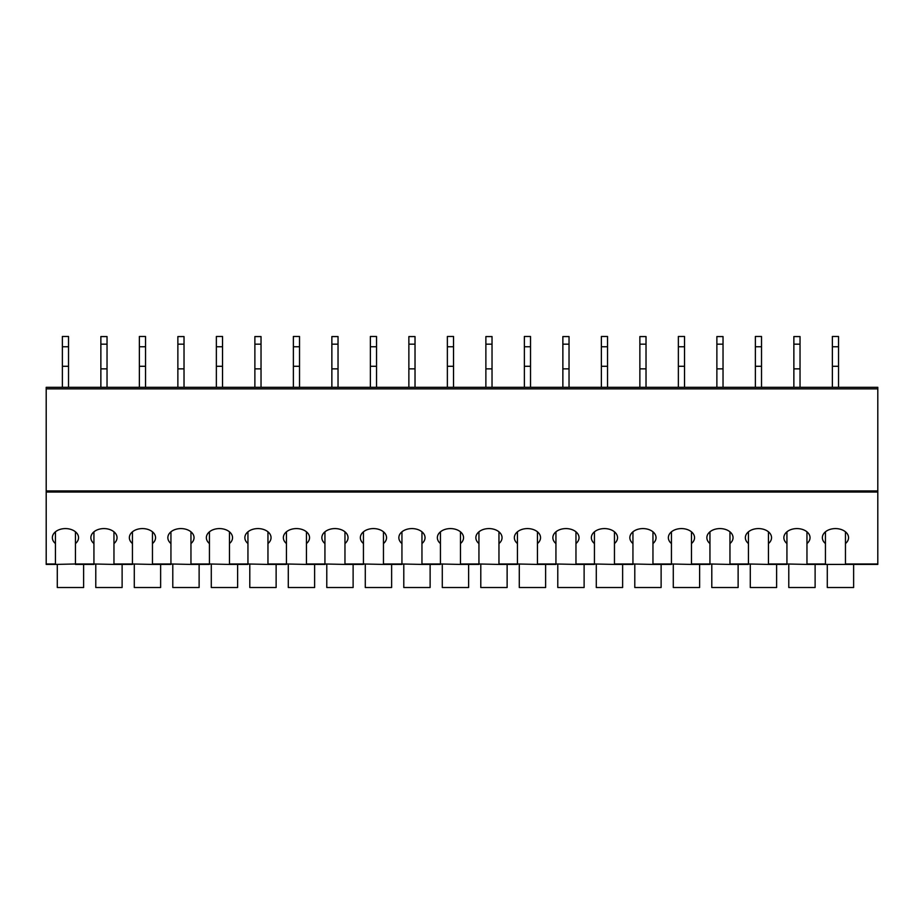 <?xml version="1.0" encoding="UTF-8"?>
<svg xmlns="http://www.w3.org/2000/svg" width="924" height="924" viewBox="0 0 924 924"><rect width="100%" height="100%" fill="white"/><g stroke="black" fill="none" stroke-linecap="round" stroke-linejoin="round"><path stroke-width="1.39" d="M877.8 492.03L46.2 492.03L46.2 387.318L877.8 387.318L877.8 564.414L845.46 564.414L877.8 564.414M46.2 492.03L46.2 564.414L55.44 564.414L46.2 564.414M83.622 564.414L93.936 564.414L75.456 564.414L83.622 564.414L83.622 587.514L57.288 587.514L57.288 564.414M122.118 564.414L132.444 564.414L113.964 564.414L122.118 564.414L122.118 587.514L95.784 587.514L95.784 564.414M160.626 564.414L170.94 564.414L152.46 564.414L160.626 564.414L160.626 587.514L134.292 587.514L134.292 564.414M199.122 564.414L209.436 564.414L190.956 564.414L199.122 564.414L199.122 587.514L172.788 587.514L172.788 564.414M237.618 564.414L247.944 564.414L229.464 564.414L237.618 564.414L237.618 587.514L211.284 587.514L211.284 564.414M276.126 564.414L286.44 564.414L267.96 564.414L276.126 564.414L276.126 587.514L249.792 587.514L249.792 564.414M314.622 564.414L324.936 564.414L306.456 564.414L314.622 564.414L314.622 587.514L288.288 587.514L288.288 564.414M353.118 564.414L363.444 564.414L344.964 564.414L353.118 564.414L353.118 587.514L326.784 587.514L326.784 564.414M391.626 564.414L401.94 564.414L383.46 564.414L391.626 564.414L391.626 587.514L365.292 587.514L365.292 564.414M430.122 564.414L440.436 564.414L421.956 564.414L430.122 564.414L430.122 587.514L403.788 587.514L403.788 564.414M468.618 564.414L478.944 564.414L460.464 564.414L468.618 564.414L468.618 587.514L442.284 587.514L442.284 564.414M507.126 564.414L517.44 564.414L498.96 564.414L507.126 564.414L507.126 587.514L480.792 587.514L480.792 564.414M545.622 564.414L555.936 564.414L537.456 564.414L545.622 564.414L545.622 587.514L519.288 587.514L519.288 564.414M584.118 564.414L594.444 564.414L575.964 564.414L584.118 564.414L584.118 587.514L557.784 587.514L557.784 564.414M622.626 564.414L632.94 564.414L614.46 564.414L622.626 564.414L622.626 587.514L596.292 587.514L596.292 564.414M661.122 564.414L671.436 564.414L652.956 564.414L661.122 564.414L661.122 587.514L634.788 587.514L634.788 564.414M699.618 564.414L709.944 564.414L691.464 564.414L699.618 564.414L699.618 587.514L673.284 587.514L673.284 564.414M738.126 564.414L748.44 564.414L729.96 564.414L738.126 564.414L738.126 587.514L711.792 587.514L711.792 564.414M776.622 564.414L786.936 564.414L768.456 564.414L776.622 564.414L776.622 587.514L750.288 587.514L750.288 564.414M815.118 564.414L825.444 564.414L806.964 564.414L815.118 564.414L815.118 587.514L788.784 587.514L788.784 564.414M93.936 563.986L113.964 564.414L113.964 543.543A13.086 9.09 180 0 0 117.036 537.676A13.086 9.09 180 0 0 103.95 528.586A13.086 9.09 180 0 0 90.864 537.676A13.086 9.09 180 0 0 93.936 543.543L93.936 563.986L75.456 563.986L75.456 531.82M132.444 563.986L152.46 564.414L152.46 543.543A13.086 9.09 180 0 0 155.544 537.676A13.086 9.09 180 0 0 142.446 528.586A13.086 9.09 180 0 0 129.36 537.676A13.086 9.09 180 0 0 132.444 543.543L132.444 563.986L113.964 563.986M170.94 563.986L190.956 564.414L190.956 543.543A13.086 9.09 180 0 0 194.04 537.676A13.086 9.09 180 0 0 180.954 528.586A13.086 9.09 180 0 0 167.856 537.676A13.086 9.09 180 0 0 170.94 543.543L170.94 563.986L152.46 563.986M209.436 563.986L229.464 564.414L229.464 543.543A13.086 9.09 180 0 0 232.536 537.676A13.086 9.09 180 0 0 219.45 528.586A13.086 9.09 180 0 0 206.364 537.676A13.086 9.09 180 0 0 209.436 543.543L209.436 563.986L190.956 563.986M247.944 563.986L267.96 564.414L267.96 543.543A13.086 9.09 180 0 0 271.044 537.676A13.086 9.09 180 0 0 257.946 528.586A13.086 9.09 180 0 0 244.86 537.676A13.086 9.09 180 0 0 247.944 543.543L247.944 563.986L229.464 563.986M286.44 563.986L306.456 564.414L306.456 543.543A13.086 9.09 180 0 0 309.54 537.676A13.086 9.09 180 0 0 296.454 528.586A13.086 9.09 180 0 0 283.356 537.676A13.086 9.09 180 0 0 286.44 543.543L286.44 563.986L267.96 563.986M324.936 563.986L344.964 564.414L344.964 543.543A13.086 9.09 180 0 0 348.036 537.676A13.086 9.09 180 0 0 334.95 528.586A13.086 9.09 180 0 0 321.864 537.676A13.086 9.09 180 0 0 324.936 543.543L324.936 563.986L306.456 563.986M363.444 563.986L383.46 564.414L383.46 543.543A13.086 9.09 180 0 0 386.544 537.676A13.086 9.09 180 0 0 373.446 528.586A13.086 9.09 180 0 0 360.36 537.676A13.086 9.09 180 0 0 363.444 543.543L363.444 563.986L344.964 563.986M401.94 563.986L421.956 564.414L421.956 543.543A13.086 9.09 180 0 0 425.04 537.676A13.086 9.09 180 0 0 411.954 528.586A13.086 9.09 180 0 0 398.856 537.676A13.086 9.09 180 0 0 401.94 543.543L401.94 563.986L383.46 563.986M440.436 563.986L460.464 564.414L460.464 543.543A13.086 9.09 180 0 0 463.536 537.676A13.086 9.09 180 0 0 450.45 528.586A13.086 9.09 180 0 0 437.364 537.676A13.086 9.09 180 0 0 440.436 543.543L440.436 563.986L421.956 563.986M478.944 563.986L498.96 564.414L498.96 543.543A13.086 9.09 180 0 0 502.044 537.676A13.086 9.09 180 0 0 488.946 528.586A13.086 9.09 180 0 0 475.86 537.676A13.086 9.09 180 0 0 478.944 543.543L478.944 563.986L460.464 563.986M517.44 563.986L537.456 564.414L537.456 543.543A13.086 9.09 180 0 0 540.54 537.676A13.086 9.09 180 0 0 527.454 528.586A13.086 9.09 180 0 0 514.356 537.676A13.086 9.09 180 0 0 517.44 543.543L517.44 563.986L498.96 563.986M555.936 563.986L575.964 564.414L575.964 543.543A13.086 9.09 180 0 0 579.036 537.676A13.086 9.09 180 0 0 565.95 528.586A13.086 9.09 180 0 0 552.864 537.676A13.086 9.09 180 0 0 555.936 543.543L555.936 563.986L537.456 563.986M594.444 563.986L614.46 564.414L614.46 543.543A13.086 9.09 180 0 0 617.544 537.676A13.086 9.09 180 0 0 604.446 528.586A13.086 9.09 180 0 0 591.36 537.676A13.086 9.09 180 0 0 594.444 543.543L594.444 563.986L575.964 563.986M632.94 563.986L652.956 564.414L652.956 543.543A13.086 9.09 180 0 0 656.04 537.676A13.086 9.09 180 0 0 642.954 528.586A13.086 9.09 180 0 0 629.856 537.676A13.086 9.09 180 0 0 632.94 543.543L632.94 563.986L614.46 563.986M671.436 563.986L691.464 564.414L691.464 543.543A13.086 9.09 180 0 0 694.536 537.676A13.086 9.09 180 0 0 681.45 528.586A13.086 9.09 180 0 0 668.364 537.676A13.086 9.09 180 0 0 671.436 543.543L671.436 563.986L652.956 563.986M709.944 563.986L729.96 564.414L729.96 543.543A13.086 9.09 180 0 0 733.044 537.676A13.086 9.09 180 0 0 719.946 528.586A13.086 9.09 180 0 0 706.86 537.676A13.086 9.09 180 0 0 709.944 543.543L709.944 563.986L691.464 563.986M748.44 563.986L768.456 564.414L768.456 543.543A13.086 9.09 180 0 0 771.54 537.676A13.086 9.09 180 0 0 758.454 528.586A13.086 9.09 180 0 0 745.356 537.676A13.086 9.09 180 0 0 748.44 543.543L748.44 563.986L729.96 563.986M786.936 563.986L806.964 564.414L806.964 543.543A13.086 9.09 180 0 0 810.036 537.676A13.086 9.09 180 0 0 796.95 528.586A13.086 9.09 180 0 0 783.864 537.676A13.086 9.09 180 0 0 786.936 543.543L786.936 563.986L768.456 563.986M825.444 543.543L825.444 564.414L845.46 564.414L845.46 543.543A13.086 9.09 180 0 0 848.544 537.676A13.086 9.09 180 0 0 835.446 528.586A13.086 9.09 180 0 0 822.36 537.676A13.086 9.09 180 0 0 825.444 543.543L825.444 531.82M55.44 531.82L55.44 564.414L75.456 563.986M827.292 564.414L827.292 587.514L853.626 587.514L853.626 564.414M75.456 543.543A13.086 9.09 180 0 0 78.54 537.676A13.086 9.09 180 0 0 65.454 528.586A13.086 9.09 180 0 0 52.356 537.676A13.086 9.09 180 0 0 55.44 543.543M845.46 531.82L845.46 543.543M806.964 543.543L806.964 531.82M786.936 531.82L786.936 543.543M768.456 543.543L768.456 531.82M748.44 531.82L748.44 543.543M729.96 543.543L729.96 531.82M709.944 531.82L709.944 543.543M691.464 543.543L691.464 531.82M671.436 531.82L671.436 543.543M652.956 543.543L652.956 531.82M632.94 531.82L632.94 543.543M614.46 543.543L614.46 531.82M594.444 531.82L594.444 543.543M575.964 543.543L575.964 531.82M555.936 531.82L555.936 543.543M537.456 543.543L537.456 531.82M517.44 531.82L517.44 543.543M498.96 543.543L498.96 531.82M478.944 531.82L478.944 543.543M460.464 543.543L460.464 531.82M440.436 531.82L440.436 543.543M421.956 543.543L421.956 531.82M401.94 531.82L401.94 543.543M383.46 543.543L383.46 531.82M363.444 531.82L363.444 543.543M344.964 543.543L344.964 531.82M324.936 531.82L324.936 543.543M306.456 543.543L306.456 531.82M286.44 531.82L286.44 543.543M267.96 543.543L267.96 531.82M247.944 531.82L247.944 543.543M229.464 543.543L229.464 531.82M209.436 531.82L209.436 543.543M190.956 543.543L190.956 531.82M170.94 531.82L170.94 543.543M152.46 543.543L152.46 531.82M132.444 531.82L132.444 543.543M113.964 543.543L113.964 531.82M93.936 531.82L93.936 543.543M832.374 346.754L838.53 346.754L838.53 336.486L832.374 336.486L832.374 387.318M838.53 346.754L838.53 387.318M832.374 366.285L838.53 366.285M755.37 346.754L761.526 346.754L761.526 336.486L755.37 336.486L755.37 387.318M761.526 346.754L761.526 387.318M755.37 366.285L761.526 366.285M678.366 346.754L684.534 346.754L684.534 336.486L678.366 336.486L678.366 387.318M684.534 346.754L684.534 387.318M678.366 366.285L684.534 366.285M601.374 346.754L607.53 346.754L607.53 336.486L601.374 336.486L601.374 387.318M607.53 346.754L607.53 387.318M601.374 366.285L607.53 366.285M524.37 346.754L530.526 346.754L530.526 336.486L524.37 336.486L524.37 387.318M530.526 346.754L530.526 387.318M524.37 366.285L530.526 366.285M447.366 346.754L453.534 346.754L453.534 336.486L447.366 336.486L447.366 387.318M453.534 346.754L453.534 387.318M447.366 366.285L453.534 366.285M370.374 346.754L376.53 346.754L376.53 336.486L370.374 336.486L370.374 387.318M376.53 346.754L376.53 387.318M370.374 366.285L376.53 366.285M293.37 346.754L299.526 346.754L299.526 336.486L293.37 336.486L293.37 387.318M299.526 346.754L299.526 387.318M293.37 366.285L299.526 366.285M216.366 346.754L222.534 346.754L222.534 336.486L216.366 336.486L216.366 387.318M222.534 346.754L222.534 387.318M216.366 366.285L222.534 366.285M139.374 346.754L145.53 346.754L145.53 336.486L139.374 336.486L139.374 387.318M145.53 346.754L145.53 387.318M139.374 366.285L145.53 366.285M62.37 346.754L68.526 346.754L68.526 336.486L62.37 336.486L62.37 387.318M68.526 346.754L68.526 387.318M62.37 366.285L68.526 366.285M793.866 344.178L800.034 344.178L800.034 336.567L793.866 336.567L793.866 387.318M800.034 344.178L800.034 387.318M793.866 368.861L800.034 368.861M716.874 344.178L723.03 344.178L723.03 336.567L716.874 336.567L716.874 387.318M723.03 344.178L723.03 387.318M716.874 368.861L723.03 368.861M639.87 344.178L646.026 344.178L646.026 336.567L639.87 336.567L639.87 387.318M646.026 344.178L646.026 387.318M639.87 368.861L646.026 368.861M562.866 344.178L569.034 344.178L569.034 336.567L562.866 336.567L562.866 387.318M569.034 344.178L569.034 387.318M562.866 368.861L569.034 368.861M485.874 344.178L492.03 344.178L492.03 336.567L485.874 336.567L485.874 387.318M492.03 344.178L492.03 387.318M485.874 368.861L492.03 368.861M408.87 344.178L415.026 344.178L415.026 336.567L408.87 336.567L408.87 387.318M415.026 344.178L415.026 387.318M408.87 368.861L415.026 368.861M331.866 344.178L338.034 344.178L338.034 336.567L331.866 336.567L331.866 387.318M338.034 344.178L338.034 387.318M331.866 368.861L338.034 368.861M254.874 344.178L261.03 344.178L261.03 336.567L254.874 336.567L254.874 387.318M261.03 344.178L261.03 387.318M254.874 368.861L261.03 368.861M177.87 344.178L184.026 344.178L184.026 336.567L177.87 336.567L177.87 387.318M184.026 344.178L184.026 387.318M177.87 368.861L184.026 368.861M100.866 344.178L107.034 344.178L107.034 336.567L100.866 336.567L100.866 387.318M107.034 344.178L107.034 387.318M100.866 368.861L107.034 368.861M877.8 490.921L46.2 490.921M877.8 388.854L46.2 388.854M55.44 563.986L46.2 563.986M877.8 563.986L845.46 563.986M825.444 563.986L806.964 563.986"/></g></svg>
